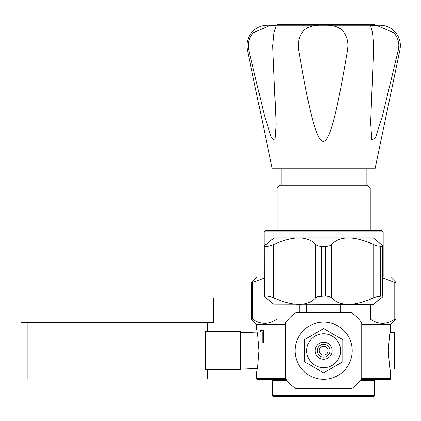 <?xml version="1.0" encoding="UTF-8"?>
<svg xmlns="http://www.w3.org/2000/svg" width="421" height="421" viewBox="0 0 421 421"><rect width="100%" height="100%" fill="white"/><g stroke="black" fill="none" stroke-linecap="round" stroke-linejoin="round"><path stroke-width="0.63" d="M361.75 324.523L390.53 324.523L395.935 319.113L394.782 319.113C386.641 324.791 378.5 324.791 370.359 319.113L358.708 319.113M285.554 324.523L256.778 324.523L256.778 329.627L257.747 334.958L259.026 350.714L257.747 366.47L256.778 371.806L256.778 378.642A1.021 1.021 0 0 0 257.799 379.663L286.375 379.663M390.004 332.348L394.609 332.348L394.609 369.085L390.004 369.085L390.53 371.806L390.53 378.642L361.702 378.642M390.53 371.806L389.562 366.475L388.278 350.714L389.562 334.958L390.53 329.627L390.53 324.523M260.61 330.459L260.61 331.869L262.751 331.869L262.751 342.368L263.493 342.368L263.493 330.459L260.61 330.459L263.493 330.459M240.791 332.348L257.405 332.927L256.778 329.627M288.601 319.113L276.95 319.113C268.808 324.791 260.667 324.791 252.521 319.113L251.369 319.113L256.778 324.523M252.521 319.113L252.521 282.375L264.214 278.134M264.214 276.934L256.81 276.934L251.369 282.375L252.521 282.375M383.089 278.134L394.782 282.375L395.935 282.375L395.935 319.113M383.089 276.934L390.493 276.934L395.935 282.375M394.782 282.375L394.782 319.113M370.359 319.113L370.359 304.451M348.078 304.451L348.078 312.619M299.226 312.619L299.226 304.451M276.95 304.451L276.95 319.113M383.178 231.829L381.821 230.466L265.488 230.466L264.125 231.829L383.178 231.829L383.178 276.934M370.254 187.95L367.533 185.224L279.77 185.224L277.05 187.95L370.254 187.95L370.254 230.466M360.929 379.663L389.509 379.663A1.021 1.021 0 0 0 390.53 378.642M360.113 380.684L374.606 380.684L375.627 379.663L374.606 380.684L374.606 395.651L272.697 395.651L272.697 380.684L271.677 379.663L272.697 380.684L287.19 380.684M374.606 395.651L373.59 396.671L273.718 396.671L272.697 395.651M262.751 342.368L263.493 342.368M262.751 331.869L263.493 331.869M347.593 49.82L373.559 49.82L373.669 45.636L372.527 32.77L370.643 25.781L376.474 25.334L393.824 32.77C397.129 36.543 398.798 40.832 398.834 45.636L398.361 49.82L399.95 49.82L375.053 168.774L272.255 168.774L247.359 49.82L248.722 49.82L248.253 45.636C248.285 40.837 249.948 36.548 253.237 32.77L270.308 25.339L276.087 25.707L273.987 32.77L272.771 45.636L272.887 49.82L298.626 49.82L298.268 45.636C298.289 40.826 299.568 36.532 302.115 32.77C306.672 25.228 317.729 24.986 323.223 25.244C328.764 24.976 339.689 25.26 344.157 32.77C346.662 36.532 347.93 40.821 347.951 45.636L347.593 49.82C339.847 95.309 335.821 113.149 332.237 125.3C328.896 136.267 325.891 141.603 323.223 141.309C320.555 141.603 317.539 136.267 314.171 125.3C310.551 113.149 306.483 95.314 298.626 49.82M248.722 49.82L264.367 115.222L271.382 137.72L274.913 140.204L276.087 124.195L272.887 49.82M373.559 49.82L370.643 122.69L371.832 139.919L375.406 138.03L382.494 115.728L398.361 49.82M375.053 25.228L375.053 24.329L277.086 24.329L277.086 25.228L267.335 25.228L379.974 25.228C386.389 25.36 391.667 27.875 395.814 32.77C399.755 37.832 401.134 43.516 399.95 49.82M361.75 350.714L361.75 322.854A47.194 47.194 0 0 0 351.514 312.619L295.795 312.619A47.194 47.194 0 0 0 285.554 322.854L285.554 378.574A47.194 47.194 0 0 0 295.795 388.815L351.514 388.815A47.194 47.194 0 0 0 361.75 378.574L361.75 350.714M361.75 355.819L361.75 345.615M295.079 350.714A28.575 28.575 0 0 1 323.654 322.144A28.575 28.575 0 0 1 352.224 350.714A28.575 28.575 0 0 0 323.654 322.144A28.575 28.575 0 0 0 295.079 350.714A28.575 28.575 0 0 0 323.654 379.289A28.575 28.575 0 0 0 352.224 350.714A28.575 28.575 0 0 1 323.654 379.289A28.575 28.575 0 0 1 295.079 350.714M328.075 350.714A4.421 4.421 0 0 1 323.654 355.14A4.421 4.421 0 0 1 319.229 350.714A4.421 4.421 0 0 1 323.654 346.294A4.421 4.421 0 0 1 328.075 350.714M306.646 312.619L306.646 304.451M340.663 312.619L340.663 304.451M381.542 297.889L373.248 304.451L273.771 304.194M382.657 297L381.715 297.763M378.516 300.11L377.058 301.247M375.795 302.267L374.637 303.241M383.089 296.31L383.089 246.064L381.71 244.606M331.595 297.794L331.595 244.575C335.516 240.249 341.136 238.028 348.451 237.918L373.248 237.918L383.063 245.932L382.3 246.422L382.3 295.952L377.479 296.442L373.727 297.794C364.065 302.125 355.64 304.346 348.451 304.451C341.136 304.346 335.521 302.125 331.595 297.794L329.238 296.442L325.633 295.952L318.071 296.442L315.708 297.794C311.787 302.125 306.172 304.346 298.857 304.451C291.674 304.346 283.249 302.125 273.582 297.794L269.824 296.442L266.988 295.952L265.009 295.952L264.241 296.442L274.06 304.451M373.248 237.918L373.538 238.181M373.895 238.496L374.627 239.123M375.916 240.207L376.779 240.907M378.837 242.507L380.226 243.538M381.668 297.794L383.063 296.442L382.3 295.952M321.67 295.952L321.67 246.422L318.071 245.932L315.708 244.575C311.787 240.244 306.167 238.028 298.857 237.918L274.06 237.918L264.241 245.932L265.009 246.422L266.988 246.422L269.824 245.932L273.582 244.575C283.244 240.249 291.669 238.028 298.857 237.918L348.451 237.918C355.634 238.028 364.06 240.244 373.727 244.575L377.479 245.932L382.3 246.422M331.595 244.575L329.238 245.932L325.633 246.422L325.633 295.952M321.67 246.422L325.633 246.422M264.214 246.064L264.246 296.452M273.408 303.878L272.682 303.246M271.392 302.167L270.529 301.468M268.472 299.868L265.635 297.794M268.787 242.264L270.25 241.128M271.513 240.107L272.671 239.133M264.646 245.375L265.588 244.612M285.554 345.615L285.554 355.819M330.032 350.714A6.378 6.378 0 0 1 323.654 357.092A6.378 6.378 0 0 1 317.276 350.714A6.378 6.378 0 0 1 323.654 344.336A6.378 6.378 0 0 1 330.032 350.714M332.158 350.714A8.504 8.504 0 0 1 323.654 359.218A8.504 8.504 0 0 1 315.15 350.714A8.504 8.504 0 0 1 323.654 342.21A8.504 8.504 0 0 1 332.158 350.714M306.714 350.714A16.935 16.935 0 0 0 323.654 367.654A16.935 16.935 0 0 0 340.589 350.714A16.935 16.935 0 0 0 323.654 333.779A16.935 16.935 0 0 0 306.714 350.714M304.52 361.765L323.654 372.811L342.789 361.765L342.789 339.663L323.654 328.617L304.52 339.663L304.52 361.765M240.791 369.764L240.791 331.664L205.422 331.664L205.422 369.764L240.791 369.764M207.453 369.764L207.453 378.947L27.17 378.947L27.17 322.481M117.312 322.481L21.05 322.481L21.05 297.989L213.579 297.989L213.579 322.481L117.312 322.481M285.606 378.642L256.778 378.642M380.316 246.422L380.316 295.952M373.727 297.794L373.727 244.575M315.708 244.575L315.708 297.794M273.582 244.575L273.582 297.794M265.009 295.952L265.009 246.422M266.988 246.422L266.988 295.952M251.369 282.375L251.369 319.113M264.125 231.829L264.125 276.934M277.05 187.95L277.05 230.466M366.17 168.774L366.17 185.224M281.133 168.774L281.133 185.224M247.359 49.82C246.174 43.516 247.553 37.832 251.49 32.77C255.636 27.875 260.92 25.36 267.335 25.228M257.405 368.501L240.791 369.085M207.453 322.481L207.453 331.664"/></g></svg>
